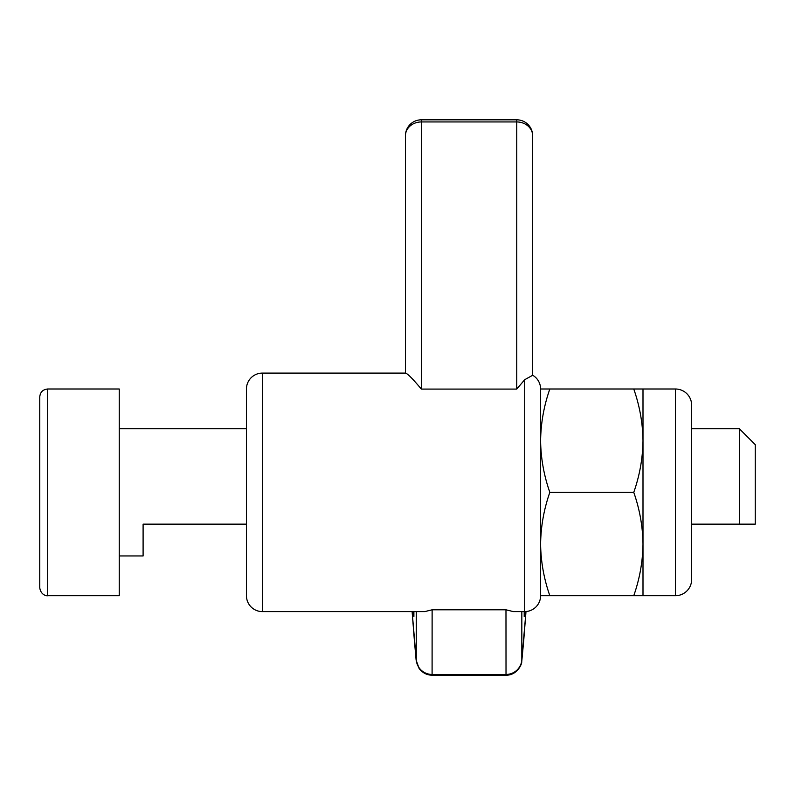 <?xml version="1.0" encoding="UTF-8"?>
<svg xmlns="http://www.w3.org/2000/svg" width="795" height="795" viewBox="0 0 795 795"><rect width="100%" height="100%" fill="white"/><g stroke="black" fill="none" stroke-linecap="round" stroke-linejoin="round"><path stroke-width="1.19" d="M39.75 587.753L39.75 396.953C40.217 392.124 42.87 389.471 47.7 389.003L47.7 595.703C47.342 596.081 40.843 595.534 39.75 587.753M739.35 428.753L755.25 444.653L755.25 524.153L739.35 524.153L739.35 428.753L691.65 428.753M119.25 555.953L143.1 555.953L143.1 524.153L246.45 524.153M691.65 524.153L739.35 524.153M47.7 595.703L119.25 595.703L119.25 389.003L47.7 389.003M39.75 446.452L39.75 515.299M413.221 611.603L413.44 613.909A15.9 14.34 -5.8 0 1 413.489 611.603M262.35 611.603L262.35 373.103A15.9 15.9 0 0 0 246.45 389.003L246.45 595.703A15.9 15.9 0 0 0 262.35 611.603L424.759 611.603L432.122 609.795L505.978 609.795L506.017 675.184L432.092 675.184L432.122 609.795M505.978 609.795L513.341 611.603L524.7 611.603A15.9 15.9 0 0 0 540.6 595.703L540.6 389.003L540.6 595.703L633.764 595.703C639.677 578.83 642.757 561.608 642.996 544.028L642.996 440.678C642.748 423.059 639.667 405.838 633.764 389.003L549.832 389.003C543.929 405.838 540.848 423.059 540.6 440.678L540.6 440.688C540.839 458.258 543.919 475.48 549.832 492.353L633.764 492.353C639.677 475.48 642.757 458.258 642.996 440.678L642.996 389.003L675.432 389.003A16.218 16.218 0 0 1 691.65 405.221L691.65 579.485A16.218 16.218 0 0 1 675.432 595.703L642.996 595.703L642.996 544.028C642.748 526.409 639.667 509.188 633.764 492.353M532.65 353.417L532.65 375.23A15.9 15.9 0 0 1 540.6 389.003L549.832 389.003M532.65 135.716A15.9 15.9 0 0 0 516.75 119.816L516.75 121.943A15.9 13.773 180 0 1 532.65 135.716L532.65 375.3L524.7 379.702L524.7 611.603M262.35 373.103L405.45 373.103C407.418 373.441 412.714 378.768 421.35 389.083L421.35 121.943L516.75 121.943L516.75 389.083L524.7 379.702M516.75 119.816L421.35 119.816L421.35 121.943A15.9 13.773 180 0 0 405.45 135.716L405.45 373.103M246.45 542.438L246.45 411.263M532.65 375.23L532.65 247.016M416.272 611.603L416.272 659.969L412.118 611.603L414.344 640.064A15.9 5.654 175.5 0 0 414.354 640.144M523.746 640.144A15.9 5.654 -175.5 0 0 523.756 640.064L525.992 611.554L521.828 659.969L521.828 611.603M414.334 639.985A15.9 5.654 175.5 0 0 414.344 640.064L416.113 660.069L419.134 668.516C422.652 672.948 426.965 675.174 432.092 675.184M506.008 675.184C517.098 675.492 522.017 663.964 521.719 661.897L523.756 640.064A15.9 5.654 -175.5 0 0 523.766 639.985M524.611 611.603A15.9 14.34 5.8 0 1 524.66 613.909L524.879 611.603M549.832 595.703C543.919 578.83 540.839 561.608 540.6 544.028C540.848 526.409 543.929 509.188 549.832 492.353M642.996 389.003L633.764 389.003M642.996 595.703L633.764 595.703M413.44 613.909L413.887 616.513A15.9 15.662 180 0 1 413.837 615.34L413.837 611.603M516.75 389.083L421.35 389.083M521.828 659.969A15.9 15.662 0 0 1 505.978 674.458L432.122 674.458A15.9 15.662 -0 0 1 416.272 659.969M413.887 616.513L413.887 611.603M524.213 611.603L524.213 616.513L524.66 613.909M524.263 611.603L524.263 615.34A15.9 15.662 180 0 1 524.213 616.513M675.432 389.003L675.432 595.703M246.45 428.753L119.25 428.753M421.35 119.816A15.9 15.9 0 0 0 405.45 135.716"/></g></svg>
